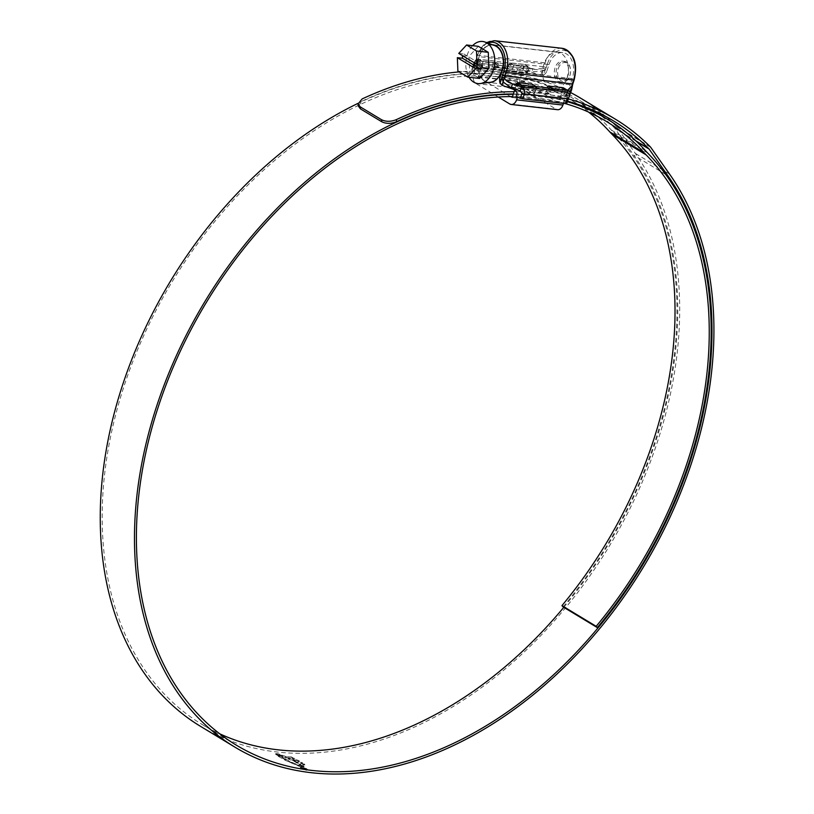 <?xml version="1.0" encoding="UTF-8"?>
<svg xmlns="http://www.w3.org/2000/svg" width="814" height="814" viewBox="0 0 814 814"><rect width="100%" height="100%" fill="white"/><g stroke="black" fill="none" stroke-linecap="round" stroke-linejoin="round"><path stroke-width="0.61" stroke-dasharray="4.07 3.05" d="M558.302 68.447A9.524 6.461 96.4 0 1 564.885 62.475A9.524 6.461 96.4 0 1 570.451 69.007A9.524 6.461 96.4 0 1 569.922 75.468A9.524 6.461 96.4 0 1 569.637 76.241A9.524 6.461 96.4 0 1 560.927 80.606A9.524 6.461 96.4 0 1 558.302 68.447M569.8 75.773A10.582 7.184 -83.6 0 0 570.39 68.6A10.582 7.184 -83.6 0 0 564.519 61.355A10.582 7.184 -83.6 0 0 556.878 67.969A10.582 7.184 -83.6 0 0 562.159 82.387A10.582 7.184 -83.6 0 0 569.485 76.628A10.582 7.184 -83.6 0 0 569.8 75.773M567.999 75.57A10.582 7.184 -83.6 0 0 568.589 68.396A10.582 7.184 -83.6 0 0 562.718 61.152A10.582 7.184 -83.6 0 0 555.077 67.766A10.582 7.184 -83.6 0 0 560.358 82.183A10.582 7.184 -83.6 0 0 567.684 76.424A10.582 7.184 -83.6 0 0 567.999 75.57M567.002 77.951A18.875 12.81 -83.6 0 0 568.06 65.151A18.875 12.81 -83.6 0 0 557.6 52.238A18.875 12.81 -83.6 0 0 543.966 64.021A18.875 12.81 -83.6 0 0 553.378 89.744A18.875 12.81 -83.6 0 0 566.442 79.477A18.875 12.81 -83.6 0 0 567.002 77.951M488.797 82.468A18.875 12.81 96.4 0 1 488.451 82.438A18.875 12.81 96.4 0 1 479.039 56.726A18.875 12.81 96.4 0 1 492.663 44.933A18.875 12.81 96.4 0 1 493.009 44.984M478.337 46.317L469.017 56.37L469.647 72.436L479.588 78.449M472.598 45.676A21.184 14.377 -83.6 0 0 467.338 54.711A21.184 14.377 -83.6 0 0 469.047 77.269M494.678 45.594A18.691 12.688 -83.6 0 0 479.151 56.787A18.691 12.688 -83.6 0 0 490.557 82.245M458.77 53.419L463.919 53.999L462.413 55.617L469.017 56.37M457.885 71.113L469.647 72.436M463.919 53.999L482.193 65.039M507.661 68.284L511.965 70.879L496.52 69.149L492.216 66.545L507.661 68.284L509.768 62.759L524.694 64.438L520.065 79.162A7.407 5.026 -83.6 0 0 522.303 88.746L556.104 109.188A7.407 5.026 -83.6 0 0 557.559 109.687M509.768 62.759L514.072 65.364L528.998 67.043L524.694 64.438M519.352 91.494L534.798 93.223A3.531 2.391 -83.6 0 0 533.658 91.595L530.759 89.845L546.194 91.575L550.508 94.18L535.063 92.44L530.759 89.845L515.313 88.105L518.213 89.866A3.531 2.391 96.4 0 1 519.352 91.494L517.439 97.242M563.461 103.378L567.246 92.023L563.268 89.591A5.291 3.592 -83.6 0 1 562.952 89.367L547.507 87.637L546.194 91.575L549.104 93.335A3.531 2.391 96.4 0 1 550.244 94.963L565.689 96.703A3.531 2.391 -83.6 0 0 564.55 95.075L561.64 93.315L546.194 91.575L547.507 87.637M550.508 94.18L550.244 94.963M535.063 92.44L536.365 88.523L532.376 86.121A5.291 3.592 -83.6 0 1 532.061 85.897L516.625 84.157L514.692 89.957M498.249 97.008L475.976 83.537A7.407 5.026 96.4 0 1 473.738 73.952L478.876 59.29L493.803 60.969L498.26 63.919L493.803 60.969M492.216 66.545L493.956 61.315M478.876 59.29L483.18 61.884L498.117 63.563M483.18 61.884L478.51 59.585M510.52 96.581L478.144 77.015L482.814 62.19M524.847 64.794L529.151 67.399L524.481 82.224L558.343 102.676L563.38 88.085L567.684 90.69M514.072 65.364L509.401 63.054M524.511 70.859L529.426 71.418L538.41 74.44L473.453 67.033A7.051 4.792 -83.6 0 0 476.872 62.861L546.947 70.747A7.051 4.792 96.4 0 1 543.528 74.908L545.492 69.149A1.76 0.692 29.7 0 0 543.304 67.959L535.724 69.577L524.735 66.3L528.398 68.508A5.291 3.592 -83.6 0 0 528.724 68.681L513.278 66.941L511.965 70.879L527.411 72.619L524.511 70.859A3.531 2.391 -83.6 0 0 523.809 70.625A3.531 2.391 -83.6 0 0 522.842 70.798L507.397 69.068A3.531 2.391 96.4 0 1 508.374 68.885A3.531 2.391 96.4 0 1 509.065 69.129L511.965 70.879L513.705 65.659M491.961 67.328L493.518 62.627L497.507 65.028A5.291 3.592 -83.6 0 0 497.832 65.201L496.52 69.149L493.62 67.389A3.531 2.391 -83.6 0 0 492.928 67.155A3.531 2.391 -83.6 0 0 491.961 67.328L476.516 65.588A3.531 2.391 96.4 0 1 477.482 65.415A3.531 2.391 96.4 0 1 478.174 65.649L481.084 67.409L496.52 69.149L498.26 63.919M532.346 84.259L536.802 87.22M532.061 85.897L532.488 84.615M588.532 112.067A335.215 234.951 121.2 0 0 572.049 100.671A335.215 234.951 121.2 0 0 501.851 77.198A363.288 254.629 121.2 0 0 124.847 383.72A363.288 254.629 121.2 0 0 202.025 724.419A363.288 254.629 121.2 0 0 219.719 733.801M563.787 607.325A363.288 254.629 121.2 0 0 655.097 443.335A363.288 254.629 121.2 0 0 633.689 155.118L614.885 128.419A7.051 4.945 121.2 0 0 614.489 127.93A366.076 256.583 121.2 0 0 599.694 114.54M565.17 103.571A335.215 234.951 121.2 0 0 536.09 97.894A363.288 254.629 121.2 0 0 512.494 96.571M200.763 726.495A365.72 256.339 121.2 0 0 656.878 443.538A365.72 256.339 121.2 0 0 635.327 153.388L616.524 126.679A9.483 6.654 121.2 0 0 615.974 126.028A368.508 258.292 121.2 0 0 580.626 98.179M276.414 754.415L291.127 762.403L301.618 766.656L300.244 766.747L285.47 760.398L277.32 755.779L275.824 754.649L276.526 754.09L275.915 754.344M302.035 766.646L303.958 766.869L302.035 766.646M302.004 766.727L304.07 766.544L302.147 766.32L301.902 767.053M301.852 766.462L303.775 766.401M301.333 765.964L303.154 765.893M301.16 763.512L302.584 763.339L301.007 762.372L295.899 762.718L299.43 763.624L300.936 764.529L299.216 764.58L300.62 765.455L304.945 764.834L302.625 764.417L301.261 763.186L302.625 764.417M299.45 761.466L294.159 758.597L292.389 758.76L296.795 761.019L294.821 761.11L290.16 758.851L287.993 758.882L296.103 762.189L299.45 761.466M292.948 757.987L286.559 758.221L275.57 753.988L278.052 754.069L285.928 756.918L289.723 756.786L292.948 757.987L291.361 756.827L285.928 756.918M301.577 767.378L307.692 770.075L306.379 770.278L301.149 768.467L300.274 767.561L301.679 767.053L300.376 767.236L301.149 768.467M567.358 101.709A337.647 236.66 121.2 0 0 536.833 95.645A365.72 256.339 121.2 0 0 513.247 94.312M563.115 606.929A362.189 253.866 121.2 0 0 613.481 132.356A173.921 121.907 -58.8 0 1 611.273 129.996A337.647 236.66 121.2 0 0 573.31 98.596A337.647 236.66 121.2 0 0 502.604 74.949A365.72 256.339 121.2 0 0 358.048 103.347M570.685 92.582A368.508 258.292 121.2 0 0 459.188 71.907M568.294 98.921A368.508 258.292 121.2 0 0 514.102 91.728M567.541 101.19A366.076 256.583 121.2 0 0 513.349 93.986M595.909 111.559A366.076 256.583 121.2 0 0 579.375 100.254A366.076 256.583 121.2 0 0 362.362 100.987L362.128 98.942M358.292 105.993L362.362 100.987M301.251 768.141L306.379 770.278M306.491 769.952L307.804 769.749L306.817 769.149M306.929 768.813L301.679 767.053M306.145 769.749L301.668 768.202L302.025 767.256L306.512 768.772L306.033 770.075L306.4 769.098L301.923 767.582L301.556 768.528L306.033 770.075L306.512 768.772L306.145 769.749M301.668 768.202L302.025 767.256L301.668 768.202M286.04 756.593L278.164 753.744L275.671 753.652L286.67 757.895L293.05 757.661M296.215 761.863L288.105 758.556L290.272 758.526L294.933 760.785L296.907 760.693L292.501 758.434L294.261 758.272L299.552 761.141L296.103 762.189M302.737 764.092L304.121 763.929L304.945 764.834L300.732 765.119L299.318 764.254L301.048 764.204L299.542 763.298L296.011 762.392L301.109 762.046L302.696 763.013L301.261 763.186M301.445 765.638L303.266 765.567M301.963 766.137L303.876 766.076M275.743 754.405L289.53 762.067L300.356 766.422L301.719 766.33L291.239 762.077L277.615 754.782M277.727 754.456L276.526 754.09M303.337 768.172L305.606 769.006L305.189 769.576L302.299 768.609L302.442 768.07L304.772 769.332L305.108 768.935L303.449 767.846L305.219 768.609L304.884 769.006L302.554 767.744L302.401 768.284L305.291 769.25L305.718 768.67L303.449 767.846M304.772 769.332L305.219 768.609L304.772 769.332M302.299 768.609L302.554 767.744L302.299 768.609M305.606 769.006L305.189 769.576L305.606 769.006M524.735 66.3L508.964 64.367L512.952 66.768A5.291 3.592 96.4 0 0 513.278 66.941M493.518 62.627L478.072 60.908L482.061 63.299A5.291 3.592 96.4 0 0 482.387 63.472L497.832 65.201M546.947 70.747L549.012 64.54A19.048 12.922 96.4 0 1 562.769 52.635A19.048 12.922 96.4 0 1 572.262 78.592L570.197 84.798L500.122 76.923M570.553 92.979L570.166 91.015A7.051 4.792 96.4 0 1 570.197 84.798M492.307 44.729A19.048 12.922 -83.6 0 0 478.937 56.665L476.872 62.861M472.446 67.023L473.249 65.1L478.174 65.649M524.023 66.056L522.364 65.568L517.633 68.773L516.005 73.677L473.29 68.875L474.918 63.97C476.027 61.131 477.218 60.104 478.49 60.887L478.469 60.938M473.26 64.947A3.531 3.439 22.6 0 1 477.686 62.81L476.811 62.953L475.803 60.368A1.76 0.692 29.7 0 0 475.162 60.541L475.071 60.704A1.76 0.712 -149.4 0 1 475.661 60.511L473.422 63.97L475.305 61.457A1.76 0.712 -149.4 0 1 475.071 60.704L471.713 69.963L473.331 64.947L477.482 65.415M472.1 69.048A3.531 0.773 -161.6 0 1 473.29 68.875M516.005 73.677A3.531 0.773 -161.6 0 1 518.457 74.257L520.085 69.363L522.995 68.529L531.98 71.551L541.992 71.683L540.883 75.03L538.41 74.44M529.426 71.418L527.971 71.093L523.616 73.087L522.751 75.702L518.457 74.257M522.751 75.702L471.713 69.963M567.093 102.513L516.066 96.774M478.49 60.887L523.819 65.893L478.49 60.887A3.531 3.439 22.6 0 0 474.145 62.79L473.3 64.815C472.873 64.235 474.043 63.614 476.811 62.953L532.804 68.915L531.98 71.551M561.955 48.291A23.28 15.802 -83.6 0 0 545.136 62.831L543.833 66.748L476.332 59.157L475.162 60.541A1.76 0.692 29.7 0 0 475.407 61.274L473.453 67.033M475.661 60.511L475.803 60.368A5.291 3.592 -83.6 0 0 476.332 59.157L477.635 55.24A23.28 15.802 96.4 0 1 494.444 40.7M474.063 63.024A3.531 3.439 22.6 0 1 474.145 62.79C473.779 61.935 475 61.192 477.838 60.562L477.838 60.562M543.528 74.908L472.324 67.328M545.38 69.332L541.992 71.683L543.264 68.111A1.76 0.712 30.6 0 1 545.38 69.332M545.492 69.149A7.051 4.792 -83.6 0 0 546.204 67.542L543.833 66.748A5.291 3.592 96.4 0 1 543.304 67.959L543.264 68.111M528.398 68.508L532.804 68.915L523.819 65.893L522.995 68.529M570.166 91.015L572.018 85.429L571.672 89.621M561.64 93.315L562.952 89.367M565.689 96.703L567.246 92.023M515.313 88.105L516.625 84.157M534.798 93.223L536.365 88.523M481.084 67.409L482.387 63.472M476.516 65.588L478.072 60.908M527.411 72.619L528.724 68.681M507.397 69.068L508.964 64.367M522.842 70.798L524.399 66.117M509.768 103.978L556.104 109.188M475.976 83.537L522.303 88.746M473.738 73.952L520.065 79.162M478.042 76.557L524.369 81.766M478.144 77.015L524.481 82.224M512.087 97.456L558.282 102.656M512.271 97.253L558.597 102.462M536.09 97.894L501.851 77.198M669.556 174.084L635.327 153.388M536.833 95.645L502.604 74.949M650.203 146.724L615.974 126.028M635.876 140.863L614.489 127.93M636.579 141.524L614.885 128.419M665.659 174.44L633.689 155.118M647.71 153.052L613.481 132.356M645.502 150.692L611.273 129.996M650.752 147.375L616.524 126.679M536.111 86.538L532.376 86.121M566.92 91.799L567.531 90.334M566.992 90.008L563.268 89.591M497.507 65.028L512.952 66.768M478.408 61.091L477.686 62.81L482.061 63.299M546.204 67.542L547.507 63.624L545.136 62.831L477.635 55.24L477.045 55.342L476.119 59.666A7.051 4.792 96.4 0 1 475.407 61.274M547.507 63.624A21.52 14.601 96.4 0 1 567.266 51.648A21.52 14.601 96.4 0 1 573.768 79.507L572.466 83.425A7.051 4.792 -83.6 0 0 572.049 85.205M487.779 43.071A21.52 14.601 -83.6 0 0 477.421 55.749M549.012 64.54L478.937 56.665M572.262 78.592L502.187 70.716M549.104 93.335L533.658 91.595M518.213 89.866L513.298 89.306M504.314 86.284L570.268 93.702M569.474 95.625L564.55 95.075M493.62 67.389L509.065 69.129M473.728 64.153A3.531 0.773 -161.6 0 1 474.918 63.97L517.633 68.773A3.531 0.773 -161.6 0 1 520.085 69.363M523.616 73.087L472.588 67.348M516.931 94.17L567.969 99.898M486.416 42.572L477.045 55.342L476.119 59.666M564.519 61.355L562.718 61.152M568.589 68.396L568.06 65.151M557.6 52.238L494.413 45.136M553.378 89.744L488.451 82.438M567.684 76.424L566.442 79.477M562.159 82.387L560.358 82.183M512.016 97.466L558.343 102.676M236.253 745.105L202.025 724.419M613.603 120.95L579.375 100.254M606.277 121.367L572.049 100.671M591.503 109.595L573.31 98.596M562.769 52.635L492.684 44.76M527.971 71.093L523.809 70.625M508.374 68.885L492.928 67.155"/><path stroke-width="1.22" d="M493.009 44.984A18.875 12.81 96.4 0 1 502.075 70.655A18.875 12.81 96.4 0 1 488.797 82.468M469.047 77.269A21.184 14.377 -83.6 0 0 480.26 83.557A21.184 14.377 -83.6 0 0 493.192 70.35A21.184 14.377 -83.6 0 0 484.93 42.023A21.184 14.377 -83.6 0 0 472.598 45.676M462.413 55.617L462.505 58.242L457.356 57.662L457.885 71.113L467.826 77.127L479.588 78.449L488.909 68.396L488.278 52.33L478.337 46.317L466.575 44.994L458.77 53.419L477.045 64.459L476.516 51.007L466.575 44.994M480.26 83.557L490.557 82.245A18.691 12.688 -83.6 0 0 501.963 70.584A18.691 12.688 -83.6 0 0 494.678 45.594L484.93 42.023M477.045 64.459L482.193 65.039L482.295 67.654L488.909 68.396M476.516 51.007L488.278 52.33M467.826 77.127L475.63 68.712L480.779 69.282L482.295 67.654M457.356 57.662L475.63 68.712M462.505 58.242L480.779 69.282M548.3 86.06L563.227 87.739L567.541 90.334L552.238 88.96L548.3 86.06L552.604 88.655M521.723 85.185L536.65 86.864L532.346 84.259L517.409 82.58L521.723 85.185L520.909 86.813L536.365 88.523L536.65 86.864M517.439 97.242L516.575 99.847A7.407 5.026 96.4 0 1 511.223 104.477A7.407 5.026 96.4 0 1 509.768 103.978L498.249 97.008M511.223 104.477L557.559 109.687A7.407 5.026 -83.6 0 0 562.901 105.057L563.461 103.378M547.934 86.355L547.507 87.637A5.291 3.592 96.4 0 0 547.822 87.851L551.811 90.262L567.246 92.023L567.541 90.334M551.811 90.262L552.238 88.96M514.692 89.957L512.271 97.253L510.52 96.581M521.357 85.48L517.043 82.886L516.625 84.157A5.291 3.592 96.4 0 0 516.941 84.381L520.909 86.813M219.719 733.801A363.288 254.629 121.2 0 0 563.787 607.325M512.494 96.571A363.288 254.629 121.2 0 0 159.076 404.416A363.288 254.629 121.2 0 0 236.253 745.105A363.288 254.629 121.2 0 0 689.326 464.031A363.288 254.629 121.2 0 0 667.918 175.814L649.124 149.104A7.051 4.945 121.2 0 0 648.717 148.626A366.076 256.583 121.2 0 0 613.603 120.95A366.076 256.583 121.2 0 0 567.541 101.19M513.247 94.312A365.72 256.339 121.2 0 0 157.305 404.212A365.72 256.339 121.2 0 0 234.992 747.191A365.72 256.339 121.2 0 0 691.106 464.234A365.72 256.339 121.2 0 0 669.556 174.084L650.752 147.375A9.483 6.654 121.2 0 0 650.203 146.724A368.508 258.292 121.2 0 0 614.855 118.864A368.508 258.292 121.2 0 0 568.294 98.921M358.048 103.347A365.72 256.339 121.2 0 0 123.077 383.516A365.72 256.339 121.2 0 0 200.763 726.495L234.992 747.191M614.855 118.864L580.626 98.179A368.508 258.292 121.2 0 0 570.685 92.582M459.188 71.907A368.508 258.292 121.2 0 0 362.128 98.942L358.058 103.938L360.246 106.858L360.49 108.913L358.292 105.993L358.058 103.938M513.349 93.986A366.076 256.583 121.2 0 0 396.591 121.683C391.158 123.86 386.223 123.891 381.807 121.795L381.562 119.75L360.246 106.858M381.562 119.75C385.968 121.846 390.893 121.805 396.357 119.627L396.591 121.683M514.102 91.728A368.508 258.292 121.2 0 0 396.357 119.627M381.807 121.795L360.49 108.913M599.694 114.54A366.076 256.583 121.2 0 0 595.909 111.559M596.184 626.322L561.955 605.626L563.115 606.929L597.344 627.614L596.184 626.322A359.757 252.157 121.2 0 0 646.214 154.945A176.353 123.606 -58.8 0 1 643.966 152.554A335.215 234.951 121.2 0 0 606.277 121.367A335.215 234.951 121.2 0 0 565.17 103.571M561.955 605.626A359.757 252.157 121.2 0 0 611.986 134.249A176.353 123.606 -58.8 0 1 609.737 131.858A335.215 234.951 121.2 0 0 588.532 112.067M597.344 627.614A362.189 253.866 121.2 0 0 647.71 153.052A173.921 121.907 -58.8 0 1 645.502 150.692A337.647 236.66 121.2 0 0 607.539 119.292A337.647 236.66 121.2 0 0 567.358 101.709M500.081 83.13L501.943 77.554L503.103 81.909L501.984 85.267L500.081 83.13A7.051 4.792 -83.6 0 1 500.122 76.923L502.187 70.716A19.048 12.922 -83.6 0 0 492.684 44.76A19.048 12.922 -83.6 0 0 492.307 44.729M565.526 103.612L567.154 98.708L566.839 92.002A3.531 3.439 22.6 0 1 569.098 96.398L566.717 103.429A3.531 0.773 -161.6 0 1 565.526 103.612L522.802 98.809A3.531 0.773 -161.6 0 1 520.35 98.219L516.066 96.774L516.931 94.17C517.287 92.094 516.076 90.476 513.298 89.306L501.984 85.267M567.531 90.334L572.507 85.307L571.693 89.55L566.717 103.429M501.973 77.33A7.051 4.792 96.4 0 1 502.391 75.549L572.252 83.934L573.555 80.016L506.054 72.426L504.751 76.343A5.291 3.592 -83.6 0 0 504.436 77.676C505.209 80.362 507.916 82.428 512.566 83.893L511.182 87.871L503.103 81.909L504.365 77.869L501.973 77.33L504.365 77.869M521.306 86.833L521.55 86.915C524.165 88.492 525.132 90.822 524.43 93.905L522.802 98.809M566.859 91.951L521.55 86.915L520.166 90.893L511.182 87.871M566.992 90.008L567.643 90.079A3.531 3.439 22.6 0 1 569.892 94.475L569.098 96.398M572.507 85.307L572.853 83.832L572.252 83.934A5.291 3.592 96.4 0 0 571.947 85.267L571.672 89.621L569.892 94.475M572.476 85.511L571.967 85.47M571.693 89.55L570.553 92.979M516.575 99.847L562.901 105.057M648.717 148.626L635.876 140.863M649.124 149.104L636.579 141.524M667.918 175.814L665.659 174.44M643.966 152.554L609.737 131.858M646.214 154.945L611.986 134.249M547.822 87.851L536.111 86.538M572.853 83.832L574.155 79.914L573.555 80.016A23.28 15.802 -83.6 0 0 561.955 48.291L494.444 40.7A23.28 15.802 96.4 0 1 506.054 72.426L503.693 71.632A21.52 14.601 -83.6 0 0 502.299 49.308A21.52 14.601 -83.6 0 0 487.779 43.071M502.391 75.549L503.693 71.632M516.941 84.381L512.566 83.893L520.594 86.589M568.345 98.535A3.531 0.773 18.4 0 1 567.154 98.708L524.43 93.905A3.531 0.773 -161.6 0 1 521.978 93.325L520.166 90.893M520.35 98.219L521.978 93.325M494.413 45.136L492.979 44.974M607.539 119.292L591.503 109.595M574.155 79.914C578.001 62.963 573.931 52.422 561.955 48.291M486.416 42.572L494.444 40.7"/></g></svg>
